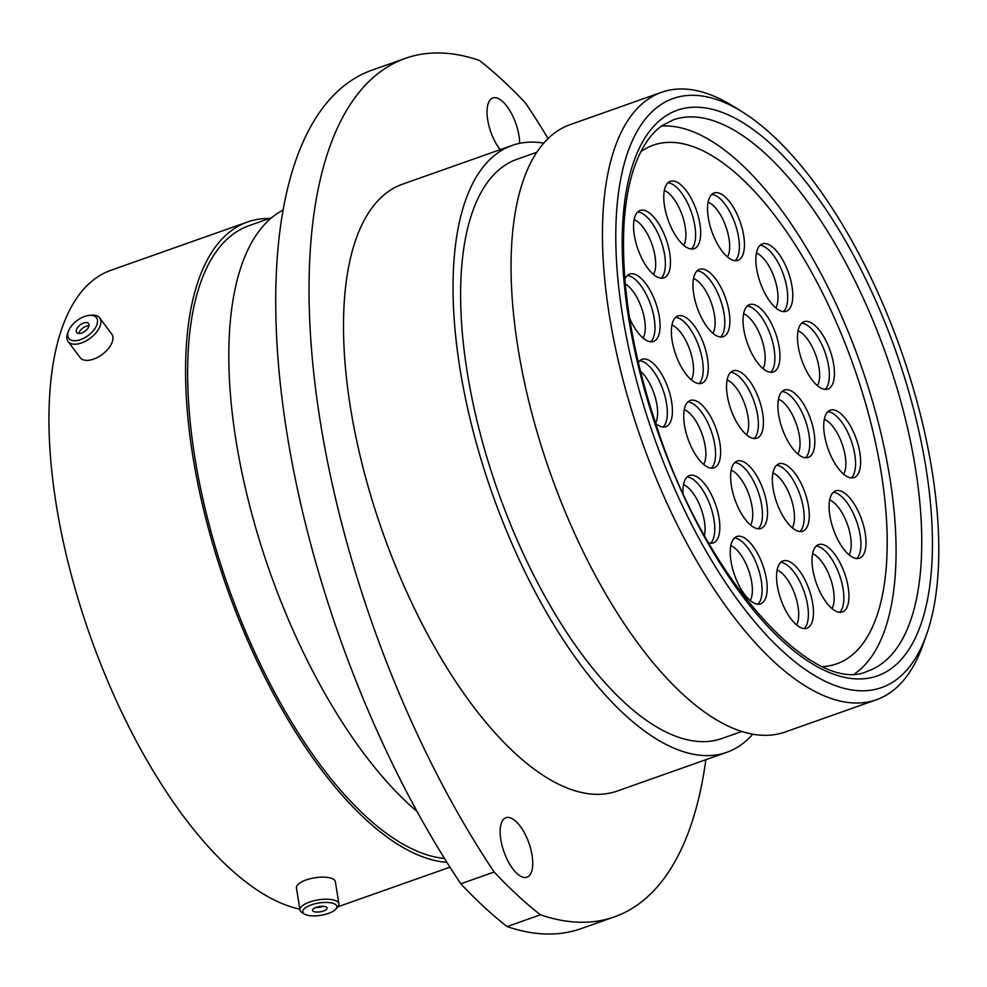 <?xml version="1.0" encoding="UTF-8"?>
<svg xmlns="http://www.w3.org/2000/svg" width="987" height="987" viewBox="0 0 987 987"><rect width="100%" height="100%" fill="white"/><g stroke="black" fill="none" stroke-linecap="round" stroke-linejoin="round"><path stroke-width="1.48" d="M659.884 105.325A312.447 130.852 70.5 0 0 666.521 469.75A312.447 130.852 70.5 0 0 894.753 680.833A312.447 130.852 70.5 0 0 926.62 634.345A312.447 130.852 70.5 0 0 900.687 349.46A312.447 130.852 70.5 0 0 741.817 111.58A312.447 130.852 70.5 0 0 659.884 105.325M926.62 634.345L922.944 644.782A322.157 134.923 -109.5 0 1 890.089 692.714A322.157 134.923 -109.5 0 1 876.382 699.758A322.157 134.923 -109.5 0 1 648.089 458.128A322.157 134.923 -109.5 0 1 647.928 99.317A322.157 134.923 -109.5 0 1 661.635 92.272A322.157 134.923 -109.5 0 1 732.403 105.769L741.817 111.58M519.643 143.349A31.547 13.213 70.5 0 0 510.143 111.124A31.547 13.213 70.5 0 0 492.821 98.021A31.547 13.213 70.5 0 0 491.489 98.712A31.547 13.213 70.5 0 0 487.8 120.426A31.547 13.213 70.5 0 0 500.101 149.691M528.304 876.505A31.547 13.213 70.5 0 0 528.292 841.368A31.547 13.213 70.5 0 0 505.936 817.705A31.547 13.213 70.5 0 0 504.591 818.396A31.547 13.213 70.5 0 0 504.604 853.533A31.547 13.213 70.5 0 0 526.959 877.196A31.547 13.213 70.5 0 0 528.304 876.505M349.756 81.588A524.146 219.521 -109.5 0 1 372.062 70.126L405.386 58.344A524.146 219.521 70.5 0 0 383.092 69.806A524.146 219.521 70.5 0 0 494.154 872.014L460.83 883.797A524.146 219.521 -109.5 0 1 349.756 81.588M548.106 138.575A524.146 219.521 70.5 0 0 525.639 103.203A494.055 206.912 -109.5 0 0 479.374 60.417A524.146 219.521 70.5 0 0 405.386 58.344M876.382 699.758L784.961 732.07A322.157 134.923 -109.5 0 1 556.68 490.44A322.157 134.923 -109.5 0 1 556.52 131.629A322.157 134.923 -109.5 0 1 570.227 124.596L661.635 92.272M741.681 731.515L721.805 738.535A307.204 128.655 -109.5 0 1 504.123 508.12A307.204 128.655 -109.5 0 1 503.962 165.964A307.204 128.655 -109.5 0 1 517.04 159.252L536.903 152.22M752.736 734.254A321.861 134.8 -109.5 0 1 740.398 745.321A321.861 134.8 -109.5 0 1 726.691 752.353A321.861 134.8 -109.5 0 1 498.62 510.945A321.861 134.8 -109.5 0 1 498.447 152.467A321.861 134.8 -109.5 0 1 512.154 145.434A321.861 134.8 -109.5 0 1 543.788 143.152M726.691 752.353L617.171 791.068A321.861 134.8 -109.5 0 1 389.088 549.673A321.861 134.8 -109.5 0 1 388.927 191.182A321.861 134.8 -109.5 0 1 402.622 184.15L512.154 145.434M417.156 811.573A337.875 141.511 -109.5 0 1 245.973 490.699A337.875 141.511 -109.5 0 1 276.446 214.068A337.875 141.511 -109.5 0 1 283.343 209.923M444.508 858.456A333.902 139.846 -109.5 0 1 224.185 574.928A333.902 139.846 -109.5 0 1 234.733 233.006A333.902 139.846 -109.5 0 1 248.946 225.702L271.746 217.646M446.938 862.367A337.875 141.511 -109.5 0 1 223.074 576.852A337.875 141.511 -109.5 0 1 233.24 229.342A337.875 141.511 -109.5 0 1 247.614 221.952A337.875 141.511 -109.5 0 1 269.365 218.485M299.851 909.163A337.875 141.511 -109.5 0 1 82.871 614.272A337.875 141.511 -109.5 0 1 96.615 277.631A337.875 141.511 -109.5 0 1 111 270.253L247.614 221.952M507.096 926.583L540.42 914.801A524.146 219.521 70.5 0 0 614.395 916.874L581.072 928.656A524.146 219.521 -109.5 0 1 507.096 926.583A494.055 206.912 -109.5 0 1 460.83 883.797M540.42 914.801A494.055 206.912 -109.5 0 1 494.154 872.014M614.395 916.874A524.146 219.521 70.5 0 0 705.853 759.719M323.156 914.887A17.235 6.243 170.9 0 0 335.876 909.039A17.235 6.243 170.9 0 0 332.693 903.241A17.235 6.243 170.9 0 0 316.469 903.438A17.235 6.243 170.9 0 0 304.514 914.085A17.235 6.243 170.9 0 0 323.156 914.887M304.514 914.085L301.96 912.519A19.703 7.131 -9.1 0 1 299.986 910.026A19.703 7.131 -9.1 0 1 315.63 900.354A19.703 7.131 -9.1 0 1 338.899 903.771A19.703 7.131 -9.1 0 1 337.813 906.745L335.876 909.039M318.382 906.708A7.39 2.677 170.9 0 0 312.509 910.347A7.39 2.677 170.9 0 0 321.244 911.618A7.39 2.677 170.9 0 0 327.116 907.991A7.39 2.677 170.9 0 0 318.382 906.708M315.692 907.497A7.39 2.677 170.9 0 0 320.516 907.09A7.39 2.677 170.9 0 0 323.193 906.288M299.986 910.026L296.445 887.967A19.703 7.131 -9.1 0 1 312.077 878.294A19.703 7.131 -9.1 0 1 335.346 881.699L338.899 903.771M75.962 340.675A17.235 9.315 -36.7 0 0 95.875 326.968A17.235 9.315 -36.7 0 0 89.681 315.322A17.235 9.315 -36.7 0 0 89.336 315.359A17.235 9.315 -36.7 0 0 68.473 331.126A17.235 9.315 -36.7 0 0 75.962 340.675M91.532 315.211A19.703 10.647 143.3 0 1 91.927 315.174A19.703 10.647 143.3 0 1 99.687 317.913A19.703 10.647 143.3 0 1 95.418 333.495A19.703 10.647 143.3 0 1 76.246 344.155A19.703 10.647 143.3 0 1 68.091 341.453A19.703 10.647 143.3 0 1 67.684 333.236L68.473 331.126M85.511 322.589A7.39 3.997 -36.7 0 0 78.318 326.586A7.39 3.997 -36.7 0 0 76.715 332.434A7.39 3.997 -36.7 0 0 79.774 333.446A7.39 3.997 -36.7 0 0 86.979 329.448A7.39 3.997 -36.7 0 0 88.583 323.6A7.39 3.997 -36.7 0 0 85.511 322.589M88.953 325.907A7.39 3.997 -36.7 0 0 87.991 325.907A7.39 3.997 -36.7 0 0 78.824 333.458M99.687 317.913L111.741 334.087A19.703 10.647 143.3 0 1 107.472 349.682A19.703 10.647 143.3 0 1 88.299 360.329A19.703 10.647 143.3 0 1 80.144 357.627L68.091 341.453M676.403 316.691A35.717 14.965 -109.5 0 1 677.921 315.914A35.717 14.965 -109.5 0 1 703.237 342.711A35.717 14.965 -109.5 0 1 703.25 382.487A35.717 14.965 -109.5 0 1 701.732 383.264A35.717 14.965 -109.5 0 1 676.428 356.48A35.717 14.965 -109.5 0 1 676.403 316.691M698.006 270.105A35.717 14.965 -109.5 0 1 699.524 269.328A35.717 14.965 -109.5 0 1 724.828 296.112A35.717 14.965 -109.5 0 1 724.853 335.901A35.717 14.965 -109.5 0 1 723.335 336.678A35.717 14.965 -109.5 0 1 698.019 309.893A35.717 14.965 -109.5 0 1 698.006 270.105M748.06 305.39A35.717 14.965 -109.5 0 1 749.589 304.613A35.717 14.965 -109.5 0 1 774.894 331.398A35.717 14.965 -109.5 0 1 774.918 371.186A35.717 14.965 -109.5 0 1 773.389 371.963A35.717 14.965 -109.5 0 1 748.084 345.179A35.717 14.965 -109.5 0 1 748.06 305.39M782.938 390.852A35.717 14.965 -109.5 0 1 784.455 390.075A35.717 14.965 -109.5 0 1 809.772 416.859A35.717 14.965 -109.5 0 1 809.784 456.648A35.717 14.965 -109.5 0 1 808.267 457.425A35.717 14.965 -109.5 0 1 782.962 430.64A35.717 14.965 -109.5 0 1 782.938 390.852M777.386 464.63A35.717 14.965 -109.5 0 1 778.903 463.841A35.717 14.965 -109.5 0 1 804.22 490.638A35.717 14.965 -109.5 0 1 804.232 530.426A35.717 14.965 -109.5 0 1 802.715 531.203A35.717 14.965 -109.5 0 1 777.398 504.406A35.717 14.965 -109.5 0 1 777.386 464.63M735.648 461.867A35.717 14.965 -109.5 0 1 737.166 461.089A35.717 14.965 -109.5 0 1 762.482 487.874A35.717 14.965 -109.5 0 1 762.495 527.663A35.717 14.965 -109.5 0 1 760.977 528.44A35.717 14.965 -109.5 0 1 735.673 501.655A35.717 14.965 -109.5 0 1 735.648 461.867M688.753 401.24A35.717 14.965 -109.5 0 1 690.271 400.463A35.717 14.965 -109.5 0 1 715.575 427.248A35.717 14.965 -109.5 0 1 715.6 467.036A35.717 14.965 -109.5 0 1 714.082 467.813A35.717 14.965 -109.5 0 1 688.766 441.029A35.717 14.965 -109.5 0 1 688.753 401.24M638.293 362.488A35.717 14.965 -109.5 0 1 640.526 360.095A35.717 14.965 -109.5 0 1 642.056 359.317A35.717 14.965 -109.5 0 1 667.36 386.102A35.717 14.965 -109.5 0 1 667.385 425.89A35.717 14.965 -109.5 0 1 665.855 426.668A35.717 14.965 -109.5 0 1 655.652 423.472M624.857 279.321A35.717 14.965 -109.5 0 1 628.176 274.867A35.717 14.965 -109.5 0 1 629.694 274.09A35.717 14.965 -109.5 0 1 655.01 300.887A35.717 14.965 -109.5 0 1 655.023 340.663A35.717 14.965 -109.5 0 1 653.505 341.44A35.717 14.965 -109.5 0 1 629.521 317.95M638.589 211.267A35.717 14.965 -109.5 0 1 640.107 210.478A35.717 14.965 -109.5 0 1 665.423 237.275A35.717 14.965 -109.5 0 1 665.435 277.051A35.717 14.965 -109.5 0 1 663.918 277.84A35.717 14.965 -109.5 0 1 638.601 251.043A35.717 14.965 -109.5 0 1 638.589 211.267M668.791 182.101A35.717 14.965 -109.5 0 1 670.321 181.324A35.717 14.965 -109.5 0 1 695.625 208.109A35.717 14.965 -109.5 0 1 695.65 247.897A35.717 14.965 -109.5 0 1 694.12 248.675A35.717 14.965 -109.5 0 1 668.816 221.89A35.717 14.965 -109.5 0 1 668.791 182.101M712.577 193.76A35.717 14.965 -109.5 0 1 714.094 192.983A35.717 14.965 -109.5 0 1 739.399 219.768A35.717 14.965 -109.5 0 1 739.423 259.556A35.717 14.965 -109.5 0 1 737.906 260.334A35.717 14.965 -109.5 0 1 712.589 233.549A35.717 14.965 -109.5 0 1 712.577 193.76M760.903 244.69A35.717 14.965 -109.5 0 1 762.42 243.912A35.717 14.965 -109.5 0 1 787.737 270.697A35.717 14.965 -109.5 0 1 787.749 310.486A35.717 14.965 -109.5 0 1 786.232 311.263A35.717 14.965 -109.5 0 1 760.915 284.478A35.717 14.965 -109.5 0 1 760.903 244.69M802.542 322.49A35.717 14.965 -109.5 0 1 804.06 321.713A35.717 14.965 -109.5 0 1 829.364 348.497A35.717 14.965 -109.5 0 1 829.388 388.286A35.717 14.965 -109.5 0 1 827.871 389.063A35.717 14.965 -109.5 0 1 802.554 362.278A35.717 14.965 -109.5 0 1 802.542 322.49M828.759 410.962A35.717 14.965 -109.5 0 1 830.277 410.185A35.717 14.965 -109.5 0 1 855.581 436.97A35.717 14.965 -109.5 0 1 855.606 476.758A35.717 14.965 -109.5 0 1 854.088 477.535A35.717 14.965 -109.5 0 1 828.772 450.751A35.717 14.965 -109.5 0 1 828.759 410.962M834.126 491.625A35.717 14.965 -109.5 0 1 835.644 490.835A35.717 14.965 -109.5 0 1 860.96 517.632A35.717 14.965 -109.5 0 1 860.972 557.408A35.717 14.965 -109.5 0 1 859.455 558.198A35.717 14.965 -109.5 0 1 834.138 531.401A35.717 14.965 -109.5 0 1 834.126 491.625M817.051 545.392A35.717 14.965 -109.5 0 1 818.568 544.614A35.717 14.965 -109.5 0 1 843.885 571.399A35.717 14.965 -109.5 0 1 843.897 611.187A35.717 14.965 -109.5 0 1 842.38 611.965A35.717 14.965 -109.5 0 1 817.076 585.18A35.717 14.965 -109.5 0 1 817.051 545.392M781.593 561.677A35.717 14.965 -109.5 0 1 783.11 560.9A35.717 14.965 -109.5 0 1 808.427 587.697A35.717 14.965 -109.5 0 1 808.439 627.473A35.717 14.965 -109.5 0 1 806.922 628.25A35.717 14.965 -109.5 0 1 781.605 601.465A35.717 14.965 -109.5 0 1 781.593 561.677M735.278 537.335A35.717 14.965 -109.5 0 1 736.795 536.546A35.717 14.965 -109.5 0 1 762.112 563.343A35.717 14.965 -109.5 0 1 762.137 603.119A35.717 14.965 -109.5 0 1 760.607 603.908A35.717 14.965 -109.5 0 1 735.303 577.111A35.717 14.965 -109.5 0 1 735.278 537.335M682.942 492.636A35.717 14.965 -109.5 0 1 687.951 476.302A35.717 14.965 -109.5 0 1 689.481 475.524A35.717 14.965 -109.5 0 1 714.785 502.321A35.717 14.965 -109.5 0 1 714.81 542.097A35.717 14.965 -109.5 0 1 713.28 542.875A35.717 14.965 -109.5 0 1 708.703 542.887M731.564 371.605A35.717 14.965 -109.5 0 1 733.082 370.828A35.717 14.965 -109.5 0 1 758.398 397.613A35.717 14.965 -109.5 0 1 758.411 437.401A35.717 14.965 -109.5 0 1 756.893 438.179A35.717 14.965 -109.5 0 1 731.589 411.394A35.717 14.965 -109.5 0 1 731.564 371.605M848.376 657.848A275.077 115.208 -109.5 0 1 836.668 663.856A275.077 115.208 -109.5 0 1 822.837 666.595A275.077 115.208 -109.5 0 0 836.668 663.856L836.668 663.856A275.077 115.208 -109.5 0 0 848.376 657.848A275.077 115.208 -109.5 0 0 848.24 351.471A275.077 115.208 -109.5 0 0 653.308 145.151A275.077 115.208 -109.5 0 1 848.24 351.471A275.077 115.208 -109.5 0 1 848.376 657.848M640.822 151.714A275.077 115.208 -109.5 0 1 641.599 151.171A275.077 115.208 -109.5 0 1 653.308 145.151A275.077 115.208 -109.5 0 0 641.599 151.171A275.077 115.208 -109.5 0 0 640.822 151.714M661.487 126.089A292.263 122.4 -109.5 0 1 860.393 363.709A292.263 122.4 -109.5 0 1 855.013 673.541M868.079 670.975A292.263 122.4 70.5 0 0 880.515 664.584A292.263 122.4 70.5 0 0 880.367 339.084A292.263 122.4 70.5 0 0 673.257 119.871L662.326 125.497C651.852 132.616 643.191 144.707 636.319 161.794C629.558 178.98 625.437 200.201 623.944 225.455C621.057 286.304 632.309 354.321 657.7 429.518C707.358 582.33 815.755 697.069 868.079 670.975M890.077 669.396A300.023 125.657 -109.5 0 1 670.926 466.703A300.023 125.657 -109.5 0 1 664.559 116.762A300.023 125.657 -109.5 0 1 883.71 319.443A300.023 125.657 -109.5 0 1 890.077 669.396M691.332 379.909A30.868 12.93 70.5 0 0 689.74 349.62A30.868 12.93 70.5 0 0 671.95 325.068M675.577 317.358A35.717 14.965 -109.5 0 1 698.858 346.4A35.717 14.965 -109.5 0 1 699.006 383.622M712.922 333.322A30.868 12.93 70.5 0 0 711.343 303.034A30.868 12.93 70.5 0 0 693.54 278.482M697.18 270.771A35.717 14.965 -109.5 0 1 720.448 299.814A35.717 14.965 -109.5 0 1 720.596 337.036M762.988 368.595A30.868 12.93 70.5 0 0 761.396 338.319A30.868 12.93 70.5 0 0 743.606 313.767M747.245 306.056A35.717 14.965 -109.5 0 1 770.514 335.099A35.717 14.965 -109.5 0 1 770.662 372.309M797.866 454.057A30.868 12.93 70.5 0 0 796.275 423.781A30.868 12.93 70.5 0 0 778.484 399.229M782.111 391.518A35.717 14.965 -109.5 0 1 805.392 420.561A35.717 14.965 -109.5 0 1 805.54 457.771M792.314 527.835A30.868 12.93 70.5 0 0 790.723 497.559A30.868 12.93 70.5 0 0 772.92 473.007M776.559 465.296A35.717 14.965 -109.5 0 1 799.828 494.339A35.717 14.965 -109.5 0 1 799.976 531.549M750.576 525.084A30.868 12.93 70.5 0 0 748.985 494.795A30.868 12.93 70.5 0 0 731.194 470.244M734.822 462.533A35.717 14.965 -109.5 0 1 758.102 491.575A35.717 14.965 -109.5 0 1 758.25 528.785M703.669 464.445A30.868 12.93 70.5 0 0 702.09 434.169A30.868 12.93 70.5 0 0 684.287 409.617M687.927 401.906A35.717 14.965 -109.5 0 1 711.195 430.949A35.717 14.965 -109.5 0 1 711.343 468.159M655.541 423.152A30.868 12.93 70.5 0 0 655.121 396.934A30.868 12.93 70.5 0 0 640.378 371.137M639.699 360.761A35.717 14.965 -109.5 0 1 662.98 389.803A35.717 14.965 -109.5 0 1 663.128 427.013M643.105 338.085A30.868 12.93 70.5 0 0 642.019 309.289A30.868 12.93 70.5 0 0 625.264 283.972M627.35 275.533A35.717 14.965 -109.5 0 1 650.618 304.576A35.717 14.965 -109.5 0 1 650.766 341.798M653.517 274.472A30.868 12.93 70.5 0 0 651.926 244.196A30.868 12.93 70.5 0 0 634.135 219.632M637.762 211.934A35.717 14.965 -109.5 0 1 661.031 240.964A35.717 14.965 -109.5 0 1 661.179 278.186M683.72 245.307A30.868 12.93 70.5 0 0 682.128 215.03A30.868 12.93 70.5 0 0 664.337 190.479M667.965 182.768A35.717 14.965 -109.5 0 1 691.245 211.81A35.717 14.965 -109.5 0 1 691.393 249.02M727.505 256.965A30.868 12.93 70.5 0 0 725.914 226.689A30.868 12.93 70.5 0 0 708.111 202.138M711.75 194.427A35.717 14.965 -109.5 0 1 735.019 223.469A35.717 14.965 -109.5 0 1 735.167 260.679M775.831 307.895A30.868 12.93 70.5 0 0 774.24 277.618A30.868 12.93 70.5 0 0 756.437 253.067M760.076 245.356A35.717 14.965 -109.5 0 1 783.345 274.398A35.717 14.965 -109.5 0 1 783.493 311.608M817.458 385.695A30.868 12.93 70.5 0 0 815.879 355.419A30.868 12.93 70.5 0 0 798.076 330.867M801.715 323.156A35.717 14.965 -109.5 0 1 824.984 352.199A35.717 14.965 -109.5 0 1 825.132 389.409M843.675 474.167A30.868 12.93 70.5 0 0 842.096 443.891A30.868 12.93 70.5 0 0 824.293 419.339M827.933 411.628A35.717 14.965 -109.5 0 1 851.201 440.671A35.717 14.965 -109.5 0 1 851.349 477.881M849.054 554.83A30.868 12.93 70.5 0 0 847.463 524.541A30.868 12.93 70.5 0 0 829.672 499.99M833.299 492.291A35.717 14.965 -109.5 0 1 856.58 521.321A35.717 14.965 -109.5 0 1 856.716 558.543M831.979 608.609A30.868 12.93 70.5 0 0 830.388 578.32A30.868 12.93 70.5 0 0 812.597 553.769M816.224 546.058A35.717 14.965 -109.5 0 1 839.505 575.1A35.717 14.965 -109.5 0 1 839.653 612.31M796.521 624.894A30.868 12.93 70.5 0 0 794.93 594.606A30.868 12.93 70.5 0 0 777.127 570.054M780.766 562.356A35.717 14.965 -109.5 0 1 804.035 591.386A35.717 14.965 -109.5 0 1 804.183 628.608M750.206 600.54A30.868 12.93 70.5 0 0 748.615 570.252A30.868 12.93 70.5 0 0 730.824 545.7M734.451 538.001A35.717 14.965 -109.5 0 1 757.732 567.031A35.717 14.965 -109.5 0 1 757.88 604.254M704.434 535.299A30.868 12.93 70.5 0 0 699.919 505.652A30.868 12.93 70.5 0 0 683.497 484.679M687.125 476.98A35.717 14.965 -109.5 0 1 710.406 506.01A35.717 14.965 -109.5 0 1 710.554 543.232M746.493 434.823A30.868 12.93 70.5 0 0 744.901 404.534A30.868 12.93 70.5 0 0 727.111 379.983M730.738 372.272A35.717 14.965 -109.5 0 1 754.019 401.314A35.717 14.965 -109.5 0 1 754.167 438.524M449.973 867.166L337.739 906.831M89.681 315.322L91.927 315.174"/></g></svg>
